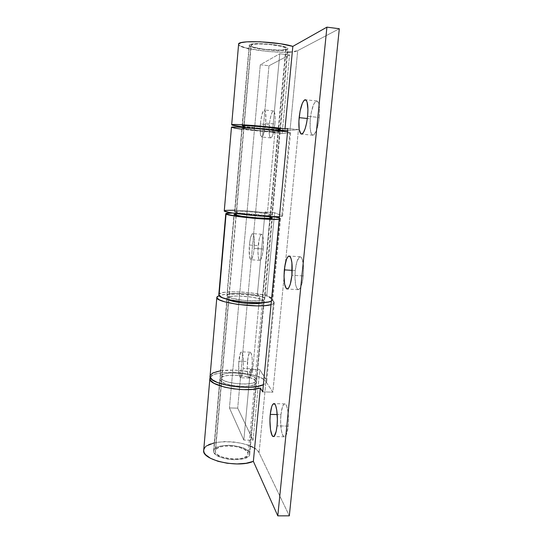 <?xml version="1.0" encoding="UTF-8"?>
<svg xmlns="http://www.w3.org/2000/svg" width="543" height="543" viewBox="0 0 543 543"><rect width="100%" height="100%" fill="white"/><g stroke="black" fill="none" stroke-linecap="round" stroke-linejoin="round"><path stroke-width="0.41" stroke-dasharray="2.71 2.04" d="M261.909 302.913L285.747 49.209L286.209 48.68C287.62 45.619 253.988 42.103 251.239 45.035L244.14 125.603L250.947 45.469C249.943 48.524 281.912 51.945 285.747 49.209L278.281 128.698M278.111 130.524L270.014 216.671M269.851 218.388L261.936 302.661M215.381 452.102L228.793 299.845L215.381 452.102C217.024 459.819 248.422 461.598 248.097 453.989L247.846 452.59C245.226 445.002 215.204 443.495 215.238 451.002L215.381 452.102L215.266 450.826L216.888 448.525L220.702 446.835L226.112 445.986L232.323 446.088L238.431 447.127L243.569 448.952L246.977 451.314L248.103 453.873L246.732 456.235L243.006 458.034L237.481 458.978L231.013 458.889L221.836 456.901L217.492 454.661L215.381 452.102M228.813 299.621L236.239 215.306L228.813 299.621M236.388 213.603L243.983 127.422L236.388 213.603M251.239 45.035L251.334 46.107L254.015 47.309L265.052 49.42L280.717 50.119L284.647 49.617L286.202 48.727L285.075 47.58L281.369 46.338L268.744 44.37L258.726 43.942L253.819 44.275L251.239 45.035M303.293 275.966C304.046 264.679 303.048 258.278 300.293 256.764C297.958 257.355 296.274 261.957 295.256 270.563L292.215 270.366L295.256 270.563L296.79 262.126L299.152 257.267L299.994 256.785L301.582 257.708L303.245 263.47L303.537 272.674L302.885 279.143L300.903 286.765L300.082 288.34L298.378 289.67L296.831 288.482L295.657 285.027L294.944 276.842L295.256 270.563C294.496 281.668 295.501 288.041 298.277 289.67C300.557 289.175 302.234 284.607 303.293 275.966L291.91 275.26L303.293 275.966M319.264 117.492C320.017 107.589 319.196 102.084 316.8 100.971C313.847 101.975 311.689 107.921 310.318 118.815L307.358 118.503L310.318 118.815L311.282 112.34L313.644 104.432L315.497 101.527L317.261 101.127L318.022 101.914L319.141 105.369L319.583 110.847L318.829 120.919L316.671 129.967L313.881 134.854L312.985 135.234L311.438 134.06L310.114 128.026L310.318 118.815C309.564 128.576 310.392 134.053 312.802 135.234C315.673 134.399 317.825 128.487 319.264 117.492L307.609 116.283L319.264 117.492M288.163 426.106C289.297 415.795 287.356 403.551 284.776 403.911C282.998 404.277 281.722 407.861 280.955 414.662L277.222 414.567L280.955 414.662L282.374 407.162L283.772 404.426L284.525 403.938L285.292 404.067L286.711 406.178L287.81 410.501L288.482 419.644L288.163 426.106L286.656 433.796L285.964 435.398L284.437 436.776L283.677 436.511L282.285 434.162L281.247 429.757L280.643 420.859L280.955 414.662C279.862 424.674 281.688 437.02 284.356 436.776C286.107 436.457 287.376 432.9 288.163 426.106L277.039 425.861L288.163 426.106M213.745 452.075C215.496 460.573 250.106 462.541 249.739 454.172L249.454 452.618L256.181 381.24L256.506 382.435C257.077 388.856 222.026 386.568 220.071 380.025L213.745 452.075L216.06 454.898L220.831 457.369L227.354 459.079L234.569 459.751L244.16 458.618L248.253 456.629L249.746 454.023L248.49 451.213L244.744 448.62L235.811 445.925L228.929 445.287L222.433 445.701L217.261 447.12L214.193 449.346L213.623 450.67L213.745 452.075L219.895 379.109C219.698 372.79 253.018 374.792 256.181 381.24L249.454 452.618C246.522 444.276 213.575 442.633 213.596 450.88L213.745 452.075M249.495 44.825L242.402 125.684L249.183 45.293C248.103 48.66 283.181 52.413 287.457 49.42L287.973 48.822C289.548 45.463 252.461 41.587 249.495 44.825L252.319 43.983L257.721 43.616L272.64 44.499L282.672 46.257L286.738 47.621L287.966 48.884L287.457 49.42L279.95 129.064L287.457 49.42L284.362 50.194L278.966 50.499L264.706 49.637L252.576 47.322L249.617 45.999L249.183 45.381L249.495 44.825M238.601 44.227C237.148 49.433 290.546 55.189 297.679 50.655L290.023 130.442L287.681 130.517L298.44 129.607L272.857 392.175L265.914 381.573L259.086 452.767L289.324 515.836L259.086 452.767C254.07 439.939 203.829 437.509 203.706 450.235M278.545 130.177L243.766 127.008L278.545 130.177M278.607 129.485C272.511 129.594 249.807 127.53 243.827 126.322L261.251 128.413L278.607 129.485M205.05 447.323L206.849 445.769M214.302 442.803L224.273 441.595L233.3 441.921L242.164 443.393L250.499 446.102M253.16 447.405L257.803 450.9L259.086 452.767L265.914 381.573L272.857 392.175L298.44 129.607L287.871 128.548L298.44 129.607L290.023 130.442L297.679 50.655L339.314 28.738L297.679 50.655L290.654 52.04M238.676 43.969L238.744 44.75L239.653 45.598L241.37 46.474M243.827 47.356L246.943 48.225M248.884 48.68L268.88 51.592L287.654 52.209M210.243 377.27C214.139 368.629 260.911 372.281 265.914 381.573L262.52 378.688L256.513 376.082L248.599 374.018L239.612 372.695L230.476 372.24L222.128 372.708L215.442 374.066L212.965 375.043L210.243 377.27M262.703 391.856L272.857 392.175L262.703 391.856M256.181 381.24L253.533 379.075L248.64 377.181L242.239 375.817L235.268 375.172L228.712 375.342L223.512 376.306L220.465 377.942L219.915 378.946L220.926 381.132L224.639 383.283L230.51 385.048L237.63 386.141L244.839 386.372L250.968 385.713L255.061 384.288L256.513 382.326L256.181 381.24M274.901 124.035C275.477 116.154 275.016 111.783 273.516 110.921C271.69 111.722 270.299 116.365 269.335 124.856L260.396 123.96C261.332 115.442 262.669 110.779 264.393 109.971C265.812 110.82 266.233 115.197 265.649 123.105L274.901 124.035L273.163 133.802L271.975 136.816L270.821 137.908L269.871 136.965L269.26 134.148L269.627 122.263L270.998 115.306L272.165 112.204L273.326 110.935L274.31 111.722L275.125 116.494L274.901 124.035L265.649 123.105L265.744 113.535L265.14 110.765L264.712 110.114L263.674 110.372L262.004 114.376L260.681 121.354L260.124 129.01L260.518 134.888L261.746 137.026L263.416 134.63L265.649 123.105C264.679 131.677 263.348 136.32 261.665 137.026C260.24 136.13 259.819 131.773 260.396 123.96L269.335 124.856C268.758 132.655 269.219 137.006 270.733 137.908C272.518 137.216 273.903 132.594 274.901 124.035M263.24 249.027C263.83 240.291 263.287 235.37 261.611 234.257C260.09 234.78 258.95 238.567 258.183 245.626L249.4 245.015C250.147 237.949 251.246 234.142 252.678 233.612C254.26 234.719 254.755 239.653 254.158 248.402L263.24 249.027L262.12 256.004L261.074 259.079L259.982 260.321L259.004 259.574L258.292 256.988L257.918 250.615L259.249 238.811L260.26 235.689L261.353 234.298L261.869 234.338L262.758 235.9L263.335 239.246L263.24 249.027L254.158 248.402L254.07 236.734L253.371 234.23L252.434 233.653L251.918 234.114L250.432 238.187L249.4 245.015L249.461 256.405L250.561 259.615L251.558 259.357L252.081 258.488L253.513 253.303L254.158 248.402C253.384 255.509 252.298 259.289 250.886 259.751C249.298 258.57 248.803 253.662 249.4 245.015L258.183 245.626C257.586 254.246 258.129 259.154 259.819 260.335C261.305 259.88 262.445 256.106 263.24 249.027M252.061 368.799C252.658 359.181 252.054 353.649 250.248 352.203C249.013 352.556 248.09 355.658 247.479 361.516L238.845 361.183C239.449 355.312 240.332 352.197 241.499 351.844C243.196 353.283 243.746 358.828 243.149 368.466L252.061 368.799L250.547 376.557L249.542 378.003L248.579 377.473L247.805 375.077L247.221 368.907L248.076 357.104L249.413 352.855L250.411 352.237L251.687 354.946L252.196 358.814L252.061 368.799L243.149 368.466L243.413 360.824L242.85 354.586L241.655 351.871L240.25 353.513L238.669 363.64L239.103 374.772L240.264 377.684L241.214 377.215L242.538 373.007L243.149 368.466C242.531 374.344 241.649 377.439 240.501 377.752C238.798 376.211 238.241 370.686 238.845 361.183L247.479 361.516C246.875 370.998 247.479 376.516 249.291 378.057C250.513 377.745 251.429 374.663 252.061 368.799M220.268 377.752C222.23 384.234 257.294 386.535 256.717 380.175L256.398 378.994L263.769 300.734L264.136 301.514L262.866 302.607L264.142 301.446L263.769 300.734L256.398 378.994C253.221 372.6 219.888 370.591 220.091 376.842L227.205 298.731L220.268 377.752L220.112 376.686L220.662 375.695L223.709 374.073L228.908 373.122L235.472 372.96L245.775 374.202L251.531 375.851L255.386 377.908L256.724 380.066L255.271 382.007L251.185 383.419L245.049 384.064L237.841 383.826L227.558 381.926L222.671 379.944L220.268 377.752M228.046 299.437L227.001 298.134C226.594 294.068 260.348 296.478 263.769 300.734L261.013 299.254L252.875 297.272L238.988 295.996L232.954 296.166L228.739 296.878L227.015 298.032L228.046 299.437M234.827 211.96C237.271 213.745 273.346 216.806 272.287 215.143L271.867 214.824L279.686 131.888L280.147 131.759C281.471 130.931 244.886 127.469 242.178 128.168L234.827 211.96L241.906 128.277C241.051 129.132 275.695 132.438 279.686 131.888L271.867 214.824C268.161 212.978 233.952 210.114 234.583 211.716L240.488 211.288L253.629 212.116L266.667 213.684L272.281 215.116L266.857 215.578L257.002 215.062L242.572 213.535L234.827 211.96M231.461 127.3C230.836 128.168 256.649 131.134 274.914 132.343L267.387 212.937C249.481 210.562 223.872 209.252 224.279 210.827M279.441 216.759L282.577 216.128L281.851 215.591L289.786 132.886L290.6 132.682L287.559 131.847L290.532 132.75L282.116 133.544L282.353 131.067L282.116 133.544L289.786 132.886L281.851 215.591L274.622 212.7L282.53 215.999L279.441 216.759M241.825 129.186L274.914 132.343L272.437 132.587L279.767 53.757L289.562 54.931L282.421 130.374L289.562 54.931L268.982 65.764L237.691 408.153L268.982 65.764L260.287 64.753L229.431 407.936L260.287 64.753L279.767 53.757L260.287 64.753L268.982 65.764L289.562 54.931L279.767 53.757L272.437 132.587L274.914 132.343L267.387 212.937L265.052 211.953L257.396 294.279L259.574 296.485L250.798 295.12L236.924 294.062L225.012 294.387L219.005 295.562C225.169 293.159 245.361 293.668 259.574 296.485L252.461 372.654L250.411 369.349L243.834 440.068L229.431 407.936L237.691 408.153L253.079 440.237L243.834 440.068L229.431 407.936L237.691 408.153L253.079 440.237L259.758 369.695L266.131 379.326L273.624 301.277L274.269 302.56C274.181 303.388 273.102 304.087 271.038 304.664L273.027 303.924L274.045 303.116L274.242 302.227L266.844 294.808L274.235 216.813L266.844 294.808L257.396 294.279L259.574 296.485L252.461 372.654C235.255 368.073 210.066 369.912 210.073 376.123M220.628 370.74L234.637 370.143L243.827 370.991L252.461 372.654L250.411 369.349L259.758 369.695L253.079 440.237L243.834 440.068L250.411 369.349L259.758 369.695L266.694 380.758L266.45 382.143L265.398 383.439L263.389 384.675C265.466 383.684 266.572 382.55 266.701 381.274L266.131 379.326L273.624 301.277L266.844 294.808L257.396 294.279L265.052 211.953L274.622 212.7L274.235 216.8L274.622 212.7L265.052 211.953L267.387 212.937L248.993 211.044L234.712 210.202M225.297 210.392L224.361 210.989M210.256 375.383L210.107 376.774M272.437 132.587L282.116 133.544L272.437 132.587M231.562 127.211L234.06 128.046M279.686 131.888L261.034 130.822L241.906 128.297L250.167 128.365L264.841 129.573L277.147 131.046L279.869 131.589L279.686 131.888M227.103 296.044C229.329 300.32 265.554 303.042 264.726 298.894L264.353 298.107L271.887 218.184L264.353 298.107L259.228 295.901L246.203 293.729L232.961 293.491L228.664 294.191L226.913 295.344L228.026 296.79L231.922 298.304L245.416 300.605L259.147 300.802L263.307 300.028L264.38 299.464L264.726 298.82L264.353 298.107C260.844 293.851 226.479 291.381 226.893 295.446L234.243 214.682L227.103 296.044M218.809 294.598L219.623 293.715L224.11 292.385L231.705 291.781L241.262 291.964L251.443 292.901L260.844 294.462L268.147 296.43L272.24 298.548L279.93 218.184L279.326 217.96L279.93 218.184L272.24 298.548C266.857 292.467 218.313 289.012 218.768 294.801M232.424 212.999C242.864 213.005 263.912 214.919 274.174 216.8L253.479 214.2L232.424 212.999M272.24 298.548L272.837 299.56L271.378 301.121L272.83 299.722L272.24 298.548M280.595 218.707L279.93 218.184L280.588 218.639L279.204 219.202L280.595 218.707L272.83 299.722M270.373 217.091L253.391 214.763L236.11 213.976C242.551 213.535 264.115 215.503 270.373 217.091M250.947 45.469L243.888 125.603M243.732 127.408L236.144 213.569M236.001 215.252L228.576 299.566M228.562 299.729L215.238 451.002M286.209 48.68L278.674 128.772M278.505 130.571L270.407 216.684M270.251 218.367L262.33 302.641M262.31 302.797L248.097 453.989M300.293 256.764L289.147 256.018M316.8 100.971L305.363 99.736M284.776 403.911L273.937 403.605M249.739 454.172L256.506 382.435M280.385 129.288L287.973 48.822M242.117 125.806L249.183 45.293M213.596 450.88L219.895 379.109M284.356 436.776L273.4 436.565M312.802 135.234L301.446 134.107M298.277 289.67L287.125 289.019M273.516 110.921L264.393 109.971M261.611 234.257L252.678 233.612M250.248 352.203L241.499 351.844M256.717 380.175L264.136 301.514M272.287 215.143L280.147 131.759M282.577 216.128L290.6 132.682M234.583 211.716L241.906 128.277M274.269 302.56L266.701 381.274M220.091 376.842L227.001 298.134M249.291 378.057L240.501 377.752M259.819 260.335L250.886 259.751M270.733 137.908L261.665 137.026M264.726 298.894L272.369 217.919M226.893 295.446L233.999 214.431"/><path stroke-width="0.81" d="M278.281 128.698L278.111 130.524M270.014 216.671L269.851 218.388M236.239 215.306L236.388 213.603L236.239 215.306M243.983 127.422L244.14 125.603L243.983 127.422M284.335 269.871C285.326 261.237 286.935 256.622 289.147 256.018C291.74 257.525 292.663 263.939 291.91 275.26L291.91 262.731L290.994 258.346L290.362 256.961L288.862 256.045L288.061 256.527L286.507 259.269L284.708 266.81L284.016 276.17L284.654 284.369L286.446 288.733L288.014 288.666L288.822 287.681L290.342 283.975L291.91 275.26C290.872 283.928 289.276 288.509 287.111 289.019C284.498 287.396 283.568 281.009 284.335 269.871L292.215 270.366L284.335 269.871M299.145 117.655C300.483 106.727 302.553 100.754 305.342 99.736C307.609 100.828 308.363 106.347 307.609 116.283L307.935 109.618L307.094 102.104L306.496 100.672L304.976 99.763L304.107 100.299L302.342 103.224L300.082 111.159L298.908 120.919L299.179 129.39L300.829 133.843L302.458 133.721L303.347 132.675L305.112 128.8L306.612 123.037L307.609 116.283C306.211 127.313 304.148 133.252 301.433 134.107C299.159 132.933 298.399 127.449 299.145 117.655L307.358 118.503L299.145 117.655M270.265 414.39C271.011 407.576 272.233 403.978 273.923 403.605C276.353 403.239 278.145 415.517 277.039 425.861L277.364 419.372L276.767 410.209L275.742 405.879L275.097 404.515L273.686 403.632L272.274 405.221L271.636 406.87L270.265 414.39L269.946 420.608L270.482 429.533L272.07 435.411L273.475 436.558L274.208 436.185L276.177 431.42L277.039 425.861C276.265 432.676 275.05 436.239 273.4 436.565C270.876 436.81 269.199 424.436 270.265 414.39L277.222 414.567L270.265 414.39M242.402 125.684C245.11 124.917 281.708 128.392 280.385 129.288L278.607 129.485L280.378 129.309L277.378 128.542L265.072 127.042L247.472 125.691L242.402 125.684L243.827 126.322L242.402 125.684M205.05 447.323L203.985 449.034L203.7 450.866L204.216 452.76L205.539 454.667L210.474 458.292L217.987 461.285L227.198 463.254L236.965 463.946L246.067 463.274L253.364 461.346L260.341 388.014C245.008 393.091 207.596 385.747 209.883 378.39L203.706 450.235C201.243 459.928 238.038 468.426 253.364 461.346L277.792 515.85L253.364 461.346L260.341 388.014L262.703 391.856L287.871 128.548L284.987 128.867L292.833 46.386L326.913 27.15L277.792 515.85L289.324 515.836L277.792 515.85L326.913 27.15L339.314 28.738L289.324 515.836L339.314 28.738L326.913 27.15L292.833 46.386C277.534 41.417 237.189 39.924 238.601 44.227L231.671 124.822C230.035 123.465 269.667 126.438 284.987 128.867L292.833 46.386L280.745 43.807L260.104 41.77L246.827 41.838L241.119 42.659L238.676 43.969M287.681 130.517L278.545 130.177L287.681 130.517M209.883 378.39L210.243 377.27L209.883 378.871L210.453 380.331L213.996 383.297L224.558 387.173L233.918 388.89L243.821 389.636L253.004 389.331L260.341 388.014L262.703 391.856L287.871 128.548L284.987 128.867L262.9 126.329L239.599 124.632L234.047 124.517L231.847 124.992L243.759 127.008C235.995 126.037 231.963 125.304 231.671 124.822M206.849 445.769L214.302 442.803M250.499 446.102L253.16 447.405M241.37 46.474L243.827 47.356M246.943 48.225L248.884 48.68M287.654 52.209L290.654 52.04M262.866 302.607C257.701 305.085 232.682 302.811 228.046 299.437L234.712 301.691L245.171 303.265L255.773 303.625L262.866 302.607M231.562 127.211L236.578 127.069L252.997 128.06L287.559 131.847C275.688 129.601 229.614 125.888 231.461 127.3L224.279 210.827C222.189 212.686 267.455 217.6 279.441 216.759L260.43 216.107L236.124 213.562L236.001 215.252M271.038 304.664C258.936 308.6 214.505 302.485 216.847 297.333L219.005 295.562L217.003 296.865L216.901 297.761L219.162 299.743L224.558 301.765L237.196 304.351L256.934 305.879L265.276 305.587L271.038 304.664M216.847 297.354L210.073 376.123C207.521 384.172 251.199 391.354 263.389 384.675L257.633 386.385L249.359 387.254L239.707 387.091L229.886 385.897L217.499 382.557L212.252 379.706L210.107 376.774M282.353 131.067L282.421 130.374L282.353 131.067M234.712 210.202L225.297 210.392M224.361 210.989L229.166 212.422L236.124 213.562M220.628 370.74L212.904 372.939L210.256 375.383M234.06 128.046L241.825 129.186M271.948 217.573L272.369 217.919C273.448 219.691 236.714 216.582 234.243 214.682L242.124 216.331L256.812 217.899L269.247 218.401L272.369 217.886L270.373 217.091L271.948 217.573L271.887 218.184L271.948 217.573M226.064 214.057L225.766 213.711C225.915 213.223 228.135 212.985 232.424 212.999L225.793 213.63L219.033 295.596L226.064 214.057L237.23 216.419L252.875 218.218L268.629 219.291L279.204 219.202C272.023 220.546 228.474 216.311 226.064 214.057M274.174 216.8L279.326 217.96L274.174 216.8M225.766 213.718L218.809 294.598M271.378 301.121L268.418 301.969L260.81 302.709L245.232 302.173L229.865 299.865L222.582 297.754L219.033 295.596C221.157 300.747 264.02 305.302 271.378 301.121M236.11 213.976L233.999 214.424L236.11 213.976M243.888 125.603L243.732 127.408M278.674 128.772L278.505 130.571M270.407 216.684L270.251 218.367"/></g></svg>
